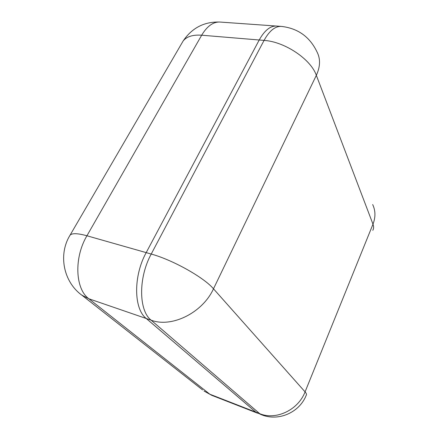 <?xml version="1.0" encoding="UTF-8"?>
<svg xmlns="http://www.w3.org/2000/svg" width="439" height="439" viewBox="0 0 439 439"><rect width="100%" height="100%" fill="white"/><g stroke="black" fill="none" stroke-linecap="round" stroke-linejoin="round"><path stroke-width="0.66" d="M259.219 39.998L264.064 40.404C284.895 41.689 310.911 59.342 316.338 75.321L213.491 288.807L305.072 391.873L372.98 224.192L316.338 75.321C320.283 66.761 320.563 59.073 317.177 52.263C309.918 36.887 297.944 28.266 281.256 26.395C275.094 26.142 269.359 30.812 264.064 40.404L151.225 254.049L146.192 252.623L259.213 39.998L201.677 35.208L86.933 235.77L146.192 252.617C133.198 276.126 133.692 308.908 146.264 318.511C133.692 308.908 133.198 276.131 146.192 252.623L259.219 39.998C264.525 30.45 270.287 25.802 276.499 26.055C270.287 25.802 264.525 30.45 259.213 39.998M276.63 26.066L219.955 22.049C204.311 21.527 192.035 27.844 183.129 41.003L181.73 43.412M261.381 414.696C278.43 421.747 299.431 412.572 306.197 395.33C306.839 394.612 306.466 393.459 305.072 391.873C298.218 409.999 275.966 420.557 259.658 413.648L261.381 414.696L255.827 412.15L146.264 318.511L88.876 298.772L209.831 394.211L259.658 413.648L151.126 320.185L146.264 318.511M211.768 395.33L203.992 391.023L211.768 395.33L257.479 413.17M202.582 389.914L81.83 295.151L88.876 298.772C75.239 289.06 73.812 257.77 86.933 235.77C77.922 233.29 72.32 233.054 70.13 235.057C57.997 254.433 63.381 281.833 81.83 295.151M69.439 236.253L183.129 41.003C186.641 36.547 192.82 34.615 201.677 35.208C207.115 26.137 213.206 21.752 219.955 22.049M372.673 204.547C375.57 210.665 375.674 217.212 372.98 224.192C373.863 226.573 373.803 228.62 372.793 230.327M151.126 320.185C171.759 328.07 202.626 312.738 213.491 288.807C204.003 277.508 172.746 259.91 151.225 254.049C138.241 277.689 138.653 310.592 151.126 320.185M281.256 26.395L276.499 26.055"/></g></svg>
